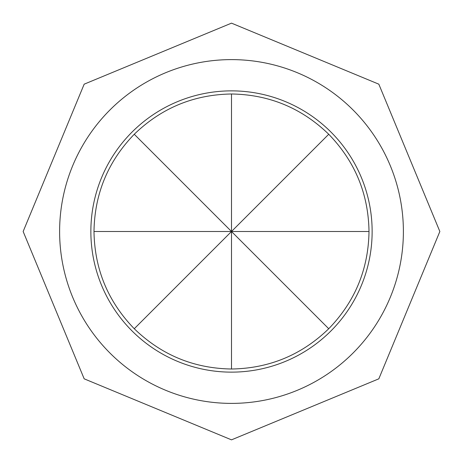<?xml version="1.0" encoding="UTF-8"?>
<svg xmlns="http://www.w3.org/2000/svg" width="463" height="463" viewBox="0 0 463 463"><rect width="100%" height="100%" fill="white"/><g stroke="black" fill="none" stroke-linecap="round" stroke-linejoin="round"><path stroke-width="0.69" d="M328.736 134.264C354.982 161.367 368.409 193.777 369.011 231.5C368.409 269.223 354.982 301.633 328.736 328.736C301.633 354.982 269.223 368.409 231.5 369.011C193.777 368.409 161.367 354.982 134.264 328.736C108.018 301.633 94.591 269.223 93.989 231.5C94.591 193.777 108.018 161.367 134.264 134.264C161.367 108.018 193.777 94.591 231.5 93.989C269.223 94.591 301.633 108.018 328.736 134.264L231.5 231.5L328.736 328.736M231.5 372.136A140.636 140.636 0 0 0 372.136 231.5A140.636 140.636 0 0 0 231.5 90.864A140.636 140.636 0 0 0 90.864 231.5A140.636 140.636 0 0 0 231.5 372.136M231.5 59.611A171.889 171.889 0 0 1 403.389 231.5A171.889 171.889 0 0 1 231.5 403.389A171.889 171.889 0 0 1 59.611 231.5A171.889 171.889 0 0 1 231.5 59.611M369.011 231.5L231.5 231.5L231.5 369.011M231.5 93.989L231.5 231.5L134.264 134.264M93.989 231.5L231.5 231.5L134.264 328.736M231.5 23.15L378.827 84.173L439.85 231.5L378.827 378.827L231.5 439.85L84.173 378.827L23.15 231.5L84.173 84.173L231.5 23.15"/></g></svg>
